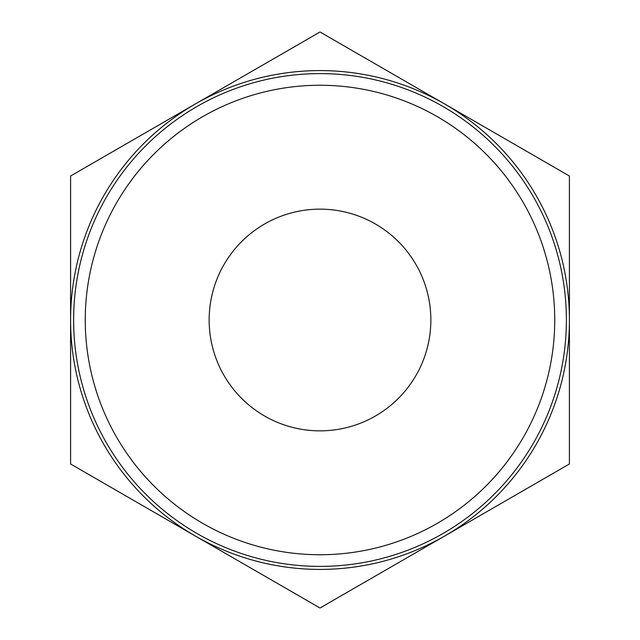 <?xml version="1.0" encoding="UTF-8"?>
<svg xmlns="http://www.w3.org/2000/svg" width="640" height="640" viewBox="0 0 640 640"><rect width="100%" height="100%" fill="white"/><g stroke="black" fill="none" stroke-linecap="round" stroke-linejoin="round"><path stroke-width="0.96" d="M70.584 464L70.584 176L320 32L569.416 176L569.416 464L320 608L70.584 464M195.296 536A249.416 249.416 0 0 1 195.296 104A249.416 249.416 0 0 1 569.416 320A249.416 249.416 0 0 1 195.296 536M85.256 320A234.744 234.744 0 0 1 437.368 116.704A234.744 234.744 0 0 1 437.368 523.296A234.744 234.744 0 0 1 85.256 320M73.608 320A246.392 246.392 0 0 1 443.2 106.616A246.392 246.392 0 0 1 443.2 533.384A246.392 246.392 0 0 1 73.608 320M209.152 320A110.848 110.848 0 0 1 375.424 224A110.848 110.848 0 0 1 375.424 416A110.848 110.848 0 0 1 209.152 320"/></g></svg>
